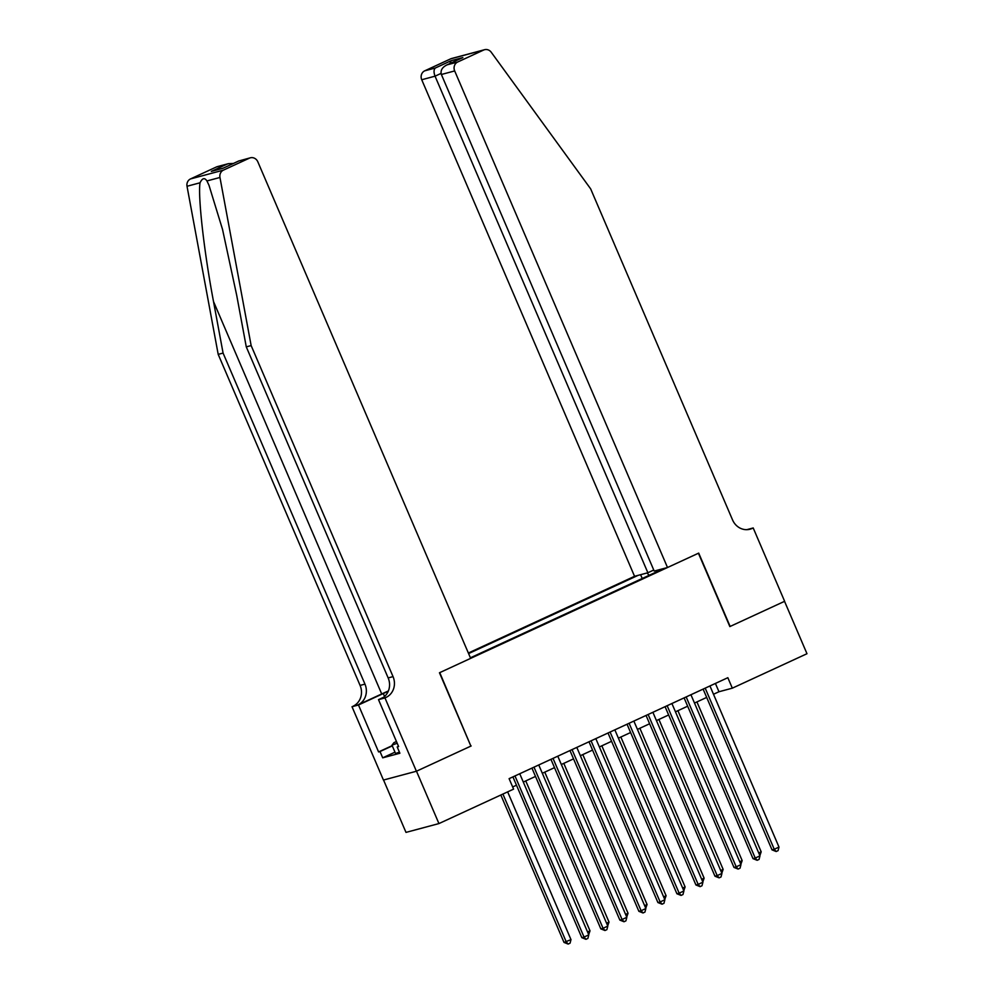 <?xml version="1.0" encoding="UTF-8"?>
<svg xmlns="http://www.w3.org/2000/svg" width="994" height="994" viewBox="0 0 994 994"><rect width="100%" height="100%" fill="white"/><g stroke="black" fill="none" stroke-linecap="round" stroke-linejoin="round"><path stroke-width="1.49" d="M653.754 570.034L647.877 572.755L634.557 576.309L468.36 653.021M383.547 780.017L405.987 832.388L438.938 823.579L513.6 789.124L509.102 778.65L727.844 677.697L732.329 688.171L806.979 653.717L784.539 601.333L729.844 626.58L698.422 553.248L439.746 672.627L470.87 746.047M470.411 657.804L664.042 568.431M638.036 575.377L468.596 653.58M471.168 745.96L416.486 771.207L438.938 823.579M713.506 694.259L718.973 691.737L732.329 688.171M512.668 786.962L516.47 785.198M523.304 782.054L535.493 776.426M542.326 773.27L554.515 767.641M561.337 764.498L573.538 758.869M580.359 755.713L592.561 750.085M599.382 746.941L611.571 741.313M618.405 738.157L630.594 732.528M637.427 729.385L649.616 723.756M656.438 720.6L668.639 714.972M675.46 711.816L687.662 706.2M694.483 703.044L706.684 697.415M715.407 683.437L718.973 691.737M660.178 569.463L660.19 570.208M649.206 575.277L646.995 572.991M642.223 578.508L640.596 574.694M703.118 689.103L772.015 849.87L774.251 849.274L705.193 688.146M778.998 847.074L778.078 850.64L776.177 851.523L774.251 849.274L778.998 847.074L709.94 685.959M776.177 851.523L772.015 849.87M758.745 852.964L761.193 851.833L696.931 701.913M761.193 851.833L759.863 855.586M399.414 752.123L395.587 753.551L391.996 745.177L393.935 742.655L396.444 741.499M397.19 743.226L391.996 745.177M667.508 567.512L454.68 70.934L441.373 74.488L654.201 571.065L667.508 567.512L698.707 553.111L730.13 626.444L784.626 601.295L753.203 527.963L746.78 529.678M634.557 576.309L421.729 79.744A6.846 6.275 -105 0 1 424.749 70.822L450.704 58.832A6.846 6.275 -105 0 1 451.636 58.497L484.587 49.7A6.846 6.275 75 0 1 491.247 52.26L590.66 188.872L732.553 519.924A15.991 14.624 75 0 0 749.998 529.218A15.991 14.624 75 0 0 752.147 528.448L753.203 527.963M424.749 70.822L435.384 67.977L451.177 60.684L462.844 57.577L447.051 64.859L457.687 62.013L483.656 50.035L450.704 58.832M647.877 572.755L435.049 76.178L421.729 79.744M484.587 49.7A6.846 6.275 75 0 0 483.656 50.035M457.687 62.013A6.846 6.275 75 0 0 454.68 70.934M435.384 67.977C433.732 69.53 433.608 72.264 435.049 76.178L441.038 73.419M451.177 60.684L449.835 63.554M462.844 57.577L461.713 58.087M441.373 74.488C440.28 70.487 442.168 67.281 447.051 64.859L462.272 57.814M388.393 690.942A29.745 1.876 -23.2 0 0 381.708 693.961L357.939 704.932L352.013 706.722L383.448 780.054L416.399 771.245L470.883 746.096L439.46 672.764L470.647 658.363L257.819 161.798A6.846 6.275 75 0 0 249.419 158.145L223.451 170.123A6.846 6.275 75 0 0 219.96 177.466L251.147 345.577L393.04 676.616A15.991 14.624 -105 0 1 386.007 697.428L384.964 697.912L416.399 771.245M251.147 345.577L246.276 346.881L236.709 295.33L222.532 229.428L208.988 185.282L206.938 180.945C204.615 177.441 202.316 178.05 200.042 182.784C197.781 196.253 204.143 252.314 213.511 301.53L223.078 353.069L364.96 684.12A15.991 14.624 -105 0 1 357.939 704.932M223.078 353.069L218.195 354.373L360.089 685.425A15.991 14.624 -105 0 1 353.056 706.237M386.007 697.428L381.137 698.732A15.991 14.624 -105 0 0 388.157 677.92L246.276 346.881M249.419 158.145L238.784 160.991L222.991 168.272L211.324 171.39L227.117 164.097L216.468 166.942L190.513 178.932L223.451 170.123M200.042 182.784L187.021 186.263L218.195 354.373M384.964 697.912L378.503 699.639L398.619 746.569L397.202 746.954L398.519 746.345M394.991 752.16L382.702 757.826L399.886 753.241L397.202 746.954M382.702 757.826L380.006 751.539L378.59 751.924L358.474 704.994L352.013 706.722M388.244 691.29A25.695 1.628 -23.2 0 0 383.286 693.539L358.474 704.994M378.503 699.639L383.498 697.328M187.021 186.263A6.846 6.275 -105 0 1 190.513 178.932M216.468 166.942A6.846 6.275 -105 0 1 217.4 166.607L228.458 163.662L233.366 163.463M378.59 751.924L392.195 745.649M392.295 745.873L380.006 751.539M238.784 160.991L250.351 157.81M211.324 171.39L223.352 168.085M227.117 164.097L228.458 163.662M684.096 697.887L753.005 858.642L755.229 858.058L686.171 696.931M759.975 855.859L759.056 859.425L757.155 860.295L755.229 858.058L759.975 855.859L690.929 694.731M757.155 860.295L753.005 858.642M665.073 706.659L733.982 867.427L736.206 866.83L667.148 705.703M740.965 864.631L740.033 868.197L738.132 869.079L736.206 866.83L740.965 864.631L671.907 703.516M738.132 869.079L733.982 867.427M646.05 715.444L714.959 876.211L717.183 875.615L648.125 714.487M721.942 873.415L721.01 876.981L719.109 877.851L717.183 875.615L721.942 873.415L652.884 712.288M719.109 877.851L714.959 876.211M627.04 724.216L695.937 884.983L698.161 884.387L629.103 723.272M702.92 882.2L701.988 885.753L700.087 886.636L698.161 884.387L702.92 882.2L633.861 721.072M700.087 886.636L695.937 884.983M739.722 861.748L742.17 860.618L677.908 710.698M742.17 860.618L740.841 864.358M720.7 870.52L723.147 869.39L658.898 719.47M723.147 869.39L721.818 873.142M701.677 879.305L704.125 878.174L639.875 728.254M704.125 878.174L702.808 881.914M682.654 888.077L685.114 886.946L620.852 737.026M685.114 886.946L683.785 890.699M608.017 733L676.914 893.768L679.15 893.171L610.092 732.044M683.897 890.972L682.977 894.538L681.076 895.408L679.15 893.171L683.897 890.972L614.839 729.844M681.076 895.408L676.914 893.768M663.644 896.861L666.092 895.731L601.83 745.811M666.092 895.731L664.762 899.471M588.995 741.785L657.904 902.54L660.128 901.943L591.07 740.828M664.874 899.756L663.955 903.31L662.054 904.192L660.128 901.943L664.874 899.756L595.816 738.629M662.054 904.192L657.904 902.54M644.621 905.633L647.069 904.515L582.807 754.583M647.069 904.515L645.74 908.255M569.972 750.557L638.881 911.324L641.105 910.728L572.047 749.6M645.864 908.528L644.932 912.094L643.031 912.964L641.105 910.728L645.864 908.528L576.806 747.413M643.031 912.964L638.881 911.324M625.599 914.418L628.046 913.287L563.797 763.367M628.046 913.287L626.717 917.027M550.949 759.341L619.858 920.096L622.082 919.5L553.024 758.385M626.841 917.313L625.909 920.866L624.008 921.749L622.082 919.5L626.841 917.313L557.783 756.185M624.008 921.749L619.858 920.096M606.576 923.202L609.024 922.072L544.774 772.139M609.024 922.072L607.694 925.812M531.939 768.114L600.836 928.881L603.06 928.284L534.002 767.157M607.819 926.085L606.887 929.651L604.986 930.521L603.06 928.284L607.819 926.085L538.76 764.97M604.986 930.521L600.836 928.881M587.553 931.974L590.014 930.844L525.751 780.924M590.014 930.844L588.684 934.596M512.916 776.898L581.813 937.653L584.037 937.056L514.979 775.941M588.796 934.869L587.876 938.423L585.963 939.305L584.037 937.056L588.796 934.869L519.738 773.742M585.963 939.305L581.813 937.653M500.827 795.014L564.008 942.411L570.991 939.628L507.661 791.87M502.902 794.057L566.232 941.815L568.158 944.064L564.008 942.411M570.991 939.628L570.059 943.182L568.158 944.064M747.724 529.628L752.147 528.448M213.511 301.53L381.708 693.961M364.96 684.12L360.089 685.425M388.157 677.92L393.04 676.616M219.96 177.466L206.938 180.945M384.554 696.483L383.286 693.539M223.203 168.16L238.995 160.866"/></g></svg>

